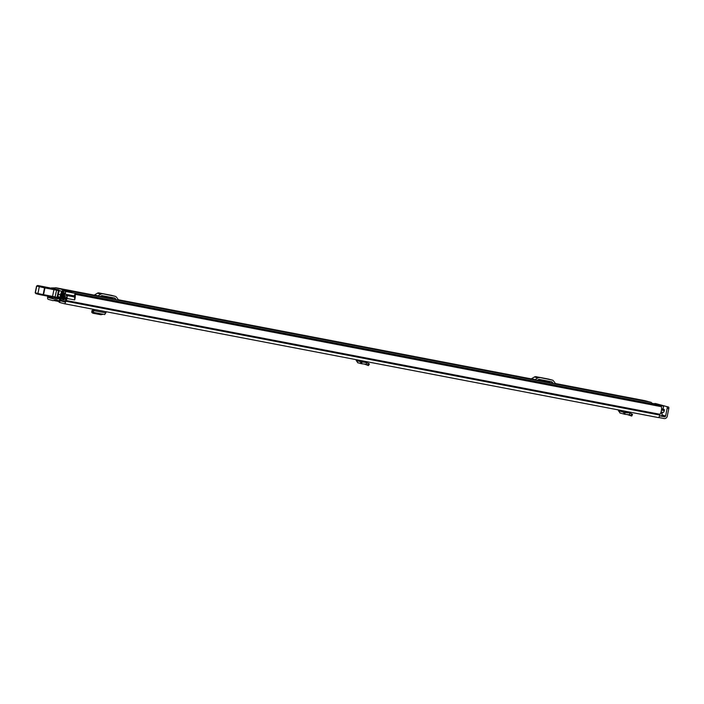 <?xml version="1.0" encoding="UTF-8"?>
<svg xmlns="http://www.w3.org/2000/svg" width="704" height="704" viewBox="0 0 704 704"><rect width="100%" height="100%" fill="white"/><g stroke="black" fill="none" stroke-linecap="round" stroke-linejoin="round"><path stroke-width="1.06" d="M66.986 298.461A2.482 0.95 -79.2 0 0 66.625 295.486A2.482 0.95 -79.2 0 0 66.598 295.478L74.105 296.912A2.482 0.95 -79.2 0 0 74.078 296.912A2.482 0.95 -79.2 0 1 74.14 296.921A2.482 0.95 -79.2 0 1 74.492 299.895L67.012 298.47A5.245 2.006 100.8 0 1 66.097 300.476L65.859 301.224A2.825 1.082 100.8 0 1 64.284 303.714A2.825 1.082 100.8 0 1 64.258 303.714L59.444 302.394A4.136 1.584 -79.2 0 1 59.03 302.095L59.356 299.983L59.03 302.095M53.073 300.652L53.029 300.643A4.136 1.584 -79.2 0 1 52.985 300.634L48.171 299.314A2.825 1.082 100.8 0 1 47.696 296.261L47.714 296.155M658.557 417.49L664.101 418.546A2.825 2.614 105.3 0 0 667.234 416.275L668.8 408.566L667.172 408.258L665.606 415.958L661.901 414.946M55.15 299.939L55.51 298.188L57.015 298.514L56.663 300.274L54.824 299.851A2.068 0.792 100.8 0 0 54.798 299.842A2.068 0.792 100.8 0 0 54.507 299.922L53.61 300.494L59.039 301.541M55.51 298.188L55.202 298.1A4.136 1.584 -79.2 0 0 55.15 298.091A4.136 1.584 -79.2 0 0 54.569 298.232L53.671 298.813A2.068 0.792 100.8 0 1 53.381 298.883A2.068 0.792 100.8 0 1 53.363 298.883L48.532 297.563L48.391 296.287M53.029 300.643A4.136 1.584 -79.2 0 0 53.61 300.494M66.598 295.478A2.482 0.95 -79.2 0 0 66.282 295.548L64.794 296.419L64.689 298.126L66.264 297.238L66.299 298.276A3.45 1.32 100.8 0 1 65.877 299.112A2.482 0.95 -79.2 0 0 65.261 300.749L64.61 301.954L59.778 300.634A2.068 0.792 100.8 0 1 59.523 300.414L61.125 299.948M56.663 300.274L59.198 300.775M57.015 298.514L61.142 299.332M58.969 301.954L59.884 301.673M661.082 415.87L664.462 416.794L659.586 415.862M74.51 297.317A3.45 1.32 -79.2 0 0 74.36 295.302L75.126 294.298A5.245 2.006 -79.2 0 1 74.642 299.93L67.012 298.47M64.319 303.723L658.187 417.542A2.825 1.082 -79.2 0 0 658.222 417.551A2.825 1.082 -79.2 0 0 659.798 415.061L660.035 414.304A5.245 2.006 -79.2 0 0 661.426 406.666L75.126 294.298M661.223 406.366L74.914 294.008M664.462 416.794A1.038 0.959 105.3 0 0 665.606 415.958M656.542 403.797A1.382 0.528 100.8 0 1 656.55 403.797L668.562 407.079A1.382 0.528 100.8 0 1 668.8 408.566M654.5 403.788A1.382 0.528 -79.2 0 1 654.931 403.489A1.382 0.528 -79.2 0 0 654.931 403.489L656.55 403.797A1.382 0.528 100.8 0 1 656.568 403.806L668.562 407.079M667.172 408.258A1.382 0.528 -79.2 0 0 666.934 406.771M66.238 298.426L64.689 298.126M106.454 311.802L98.208 310.218M94.477 309.505L93.069 312.321L104.72 314.556L106.093 312.083M92.365 311.696L91.951 312.154L92.734 313.174L100.901 314.741L103.233 314.266M91.925 310.543L91.793 312.506L91.925 310.543L93.623 310.094M92.33 311.661L92.902 312.233L93.386 310.543L92.761 309.927M105.882 312.91L93.386 310.543L93.799 309.373M626.481 414.304L631.69 416.064L629.455 414.744L629.86 412.984L625.134 412.535L624.958 411.171M618.517 409.939L618.438 410.766L620.162 413.01M624.914 411.699L630.071 413.046L632.579 414.462L631.69 416.064M629.49 414.647L629.86 412.984M629.464 414.744L624.914 414.313L625.134 412.535L623.207 412.069L623.322 410.863M618.438 410.766L623.207 412.069L624.914 414.313L619.863 412.958M366.3 364.126L366.678 362.472L361.953 362.014L361.768 360.73M356.277 359.682L356.198 360.51L357.922 362.754M361.706 361.346L368.535 363.396L369.398 363.942L368.5 365.543L366.274 364.223L366.678 362.472M364.206 364.03L368.482 365.543M366.282 364.223L361.733 363.792L361.953 362.014L360.026 361.548L360.131 360.422M356.198 360.51L360.026 361.548L361.733 363.792L357.623 362.701M356.382 345.55L359.894 346.262M80.15 292.75L77.73 292.213L80.15 292.75M65.534 290.03L63.105 289.494L65.534 290.03M59.171 290.558L61.67 291.245L61.653 291.834A4.726 1.804 100.8 0 0 60.324 297.678L60.562 298.179L61.125 297.229A2.93 1.118 100.8 0 1 61.89 293.163A2.138 0.818 -79.2 0 0 62.498 290.937A2.138 0.818 -79.2 0 0 62.031 289.485L55.651 287.742A2.138 0.818 -79.2 0 0 55.625 287.734A2.138 0.818 -79.2 0 0 54.657 288.816M651.684 403.735A2.138 0.818 -79.2 0 0 651.209 402.398L644.829 400.655A2.138 0.818 -79.2 0 0 644.802 400.655A2.138 0.818 -79.2 0 0 644.785 400.646M119.073 300.282L93.5 295.117A1.654 1.531 105.3 0 0 94.547 294.923L97.363 293.216A2.482 2.297 -74.7 0 1 98.93 292.926L111.681 295.372A2.482 2.297 -74.7 0 1 111.989 295.46M100.382 296.437L113.01 299.138M556.142 384.041L530.57 378.875A1.654 1.531 105.3 0 0 531.608 378.682L534.433 376.983A2.482 2.297 -74.7 0 1 535.999 376.693L548.742 379.13A2.482 2.297 -74.7 0 1 549.058 379.218M537.442 380.195L550.079 382.897M81.796 292.943L84.498 293.506L81.796 292.943M100.021 296.648L101.587 295.706A0.686 0.634 105.3 0 1 102.018 295.627L114.77 298.065A0.686 0.634 105.3 0 1 115.139 298.302L116.213 299.746M111.795 297.502L112.763 298.804M108.293 294.914L104.711 294.158L108.293 294.914M119.284 300.335A1.654 1.531 -74.7 0 1 118.395 299.772L116.459 297.158A2.482 2.297 105.3 0 0 115.122 296.314L111.681 295.372M98.93 292.926L115.122 296.314M102.379 293.867A2.482 2.297 105.3 0 0 100.813 294.158L97.363 293.216M94.547 294.923L97.988 295.865L100.813 294.158M97.988 295.865A1.654 1.531 -74.7 0 1 96.95 296.058M537.09 380.415L538.648 379.474A0.686 0.634 105.3 0 1 539.088 379.386L551.83 381.832A0.686 0.634 105.3 0 1 552.2 382.07L553.274 383.513M548.856 381.26L549.833 382.571M545.354 378.682L541.781 377.916L545.354 378.682M556.354 384.102A1.654 1.531 -74.7 0 1 555.465 383.539L553.52 380.926A2.482 2.297 105.3 0 0 552.191 380.072L548.742 379.13M535.999 376.693L552.191 380.072M539.44 377.634A2.482 2.297 105.3 0 0 537.882 377.925L534.433 376.983M531.608 378.682L535.058 379.623L537.882 377.925M535.058 379.623A1.654 1.531 -74.7 0 1 534.01 379.817M58.406 294.413L60.553 294.826M44.246 287.082L44.528 287.857L44.704 287.162L40.058 286.202A0.686 0.634 -74.8 0 0 39.301 286.757L37.919 293.506L35.358 292.811L36.74 286.062L44.528 287.857L43.155 294.615L37.919 293.506A0.686 0.634 105.2 0 0 38.412 294.307L42.592 295.187L43.569 294.686L43.058 295.266A39.987 1.1 -168.5 0 1 52.404 297.07L57.086 297.334L52.694 296.446A39.292 1.074 11.5 0 0 43.569 294.686L44.942 287.927A39.292 1.074 -168.5 0 1 54.067 289.687L60.914 291.034M57.086 297.334L58.617 289.89L54.058 288.966A39.987 1.1 11.5 0 0 44.704 287.162M49.007 288.402L49.447 287.813L49.007 288.402L49.447 287.813L38.095 285.578L36.74 286.062L38.104 285.578L58.617 289.89A0.686 0.634 105.1 0 1 59.101 290.682L59.154 290.699A0.686 0.686 0 0 0 58.661 289.898L54.34 288.728A0.686 0.634 105.1 0 0 54.296 288.719L52.474 288.376L52.043 288.974M42.627 295.187L35.807 293.603L35.2 292.758L35.842 293.612L38.324 294.281M54.058 288.966L52.413 297.07L54.93 297.581L56.751 289.511M42.266 286.484L51.269 288.376L42.442 286.669M57.244 297.246L58.344 294.404M59.154 290.699L57.974 296.217M63.237 289.538L66.625 290.206L63.237 289.538M77.862 292.257L81.242 292.926L77.862 292.257M63.527 299.719L62.515 299.526L62.216 301.013L63.184 301.277A1.584 0.607 -79.2 0 0 63.202 301.286A1.584 0.607 -79.2 0 0 63.923 300.458A1.584 0.607 -79.2 0 0 64.143 298.76A3.379 1.294 100.8 0 1 65.076 294.166A1.584 0.607 -79.2 0 0 65.542 292.512A1.584 0.607 -79.2 0 0 65.19 291.412L64.231 291.157A1.584 0.607 -79.2 0 0 64.214 291.148A1.584 0.607 -79.2 0 0 63.483 291.993A1.584 0.607 -79.2 0 0 63.281 293.7A2.86 1.091 100.8 0 1 62.462 297.704A1.584 0.607 -79.2 0 0 62.066 298.769L62.85 292.697L63.29 292.776M62.515 299.526L63.527 299.684A4.893 1.874 100.8 0 1 64.882 293.022L63.888 292.75A4.382 1.672 100.8 0 1 62.647 298.874L62.559 299.253A1.795 0.686 100.8 0 1 61.556 300.837L61.503 300.819A1.725 0.66 -79.2 0 1 61.178 299.103L62.26 292.67A1.866 0.713 -79.2 0 1 62.762 291.28L63.765 290.558L63.844 291.042L62.85 292.697M60.702 298.373L61.274 298.522M52.615 297.114A1.725 0.66 -79.2 0 1 51.77 298.162L51.797 298.162A1.725 0.66 -79.2 0 1 51.753 298.153L51.718 298.144A1.795 0.686 100.8 0 1 51.322 296.859M661.144 415.879L661.126 415.879A1.584 0.607 -79.2 0 0 661.144 415.879A1.584 0.607 -79.2 0 0 661.866 415.061A1.584 0.607 -79.2 0 0 662.086 413.362A3.379 1.294 100.8 0 1 662.042 412.218M64.231 291.157L656.542 404.668A1.584 0.607 100.8 0 1 656.524 404.668A1.584 0.607 100.8 0 1 656.542 404.668L657.501 404.932A1.584 0.607 100.8 0 1 657.844 405.724M61.292 298.434L60.738 298.214M56.54 297.528L60.711 298.32A1.725 0.66 100.8 0 1 60.553 298.839L60.5 299.112M60.773 298.39L60.623 299.138M661.663 408.822L664.25 409.526L664.303 410.608A2.068 0.792 100.8 0 1 663.142 412.43A2.068 0.792 100.8 0 1 663.124 412.43L663.142 412.43M51.26 296.842L51.04 297.959L51.577 298.065M49.72 296.542A1.584 0.607 -79.2 0 0 50.072 297.695L51.04 297.959M53.328 288.534A1.584 0.607 -79.2 0 0 53.038 288.094L52.078 287.83A1.584 0.607 -79.2 0 0 52.061 287.83A1.584 0.607 -79.2 0 0 51.55 288.2M54.789 288.526L54.27 288.719M54.217 288.42L53.689 287.804L53.486 288.57M53.689 287.804L55.062 288.068M63.765 290.558L71.773 292.09L71.852 292.582L63.844 291.042M652.52 403.902L651.64 403.146M651.649 403.225L652.617 403.41M652.168 403.286L663.599 406.067L657.703 405.117M652.555 403.7L653.532 403.885L652.573 403.621M654.069 404.131L654.509 404.246M654.148 403.946L654.588 404.07M662.341 412.28L662.059 413.186M659.402 405.073L659.842 405.17M654.086 404.061L654.526 404.149M654.166 403.876L654.606 403.973M59.523 300.414L61.406 300.775M63.219 301.286L59.778 300.634M53.997 298.61L48.532 297.563M49.72 296.701L48.356 296.446M660.035 414.304L66.097 300.476M659.859 414.762L65.921 300.934M659.798 415.061L65.859 301.224M59.189 300.81L54.507 299.922M630.942 415.527L631.717 413.917M367.761 365.006L368.535 363.396M651.209 402.398L62.031 289.485M644.829 400.655L555.456 383.53L644.802 400.655M549.727 382.43L537.592 380.107L549.727 382.43M531.15 378.866L118.395 299.763L531.15 378.866M112.658 298.663L100.531 296.34L112.658 298.663M55.625 287.734L94.081 295.108L55.651 287.742M57.851 296.692L60.306 297.158M60.896 297.933L61.362 298.021M113.124 297.757L115.139 298.302M550.194 381.515L552.2 382.07M40.058 286.202L37.497 285.498M52.413 297.07L43.067 295.275M52.633 288.614L40.894 286.308M662.086 413.362L660.66 413.09M65.886 299.094L64.143 298.76M74.501 295.97L65.076 294.166M657.501 404.932L65.19 291.412M64.909 292.943L63.888 292.75M63.466 299.033L62.647 298.874M63.466 299.077L62.63 298.918M63.501 299.438L62.559 299.253M661.575 409.015L664.25 409.526M664.365 410.274L661.514 409.719M664.303 410.608L661.47 410.062M660.739 406.278L660.854 405.715M660.484 405.645L660.37 406.208M663.599 406.085L662.966 409.174M658.222 417.551L64.284 303.714M93.632 310.059L92.664 309.874M629.957 413.002L625.416 411.761M366.775 362.49L363.176 361.504M61.31 298.32L60.562 298.179M60.315 297.572L57.552 297.035M111.839 295.407L115.28 296.349M548.9 379.174L552.35 380.116M49.438 287.804L52.474 288.376M35.2 292.758L36.573 286M65.006 301.629L63.202 301.286M656.524 404.668L64.214 291.148M663.652 406.085L663.018 409.191M662.385 412.289L662.279 412.826"/></g></svg>
